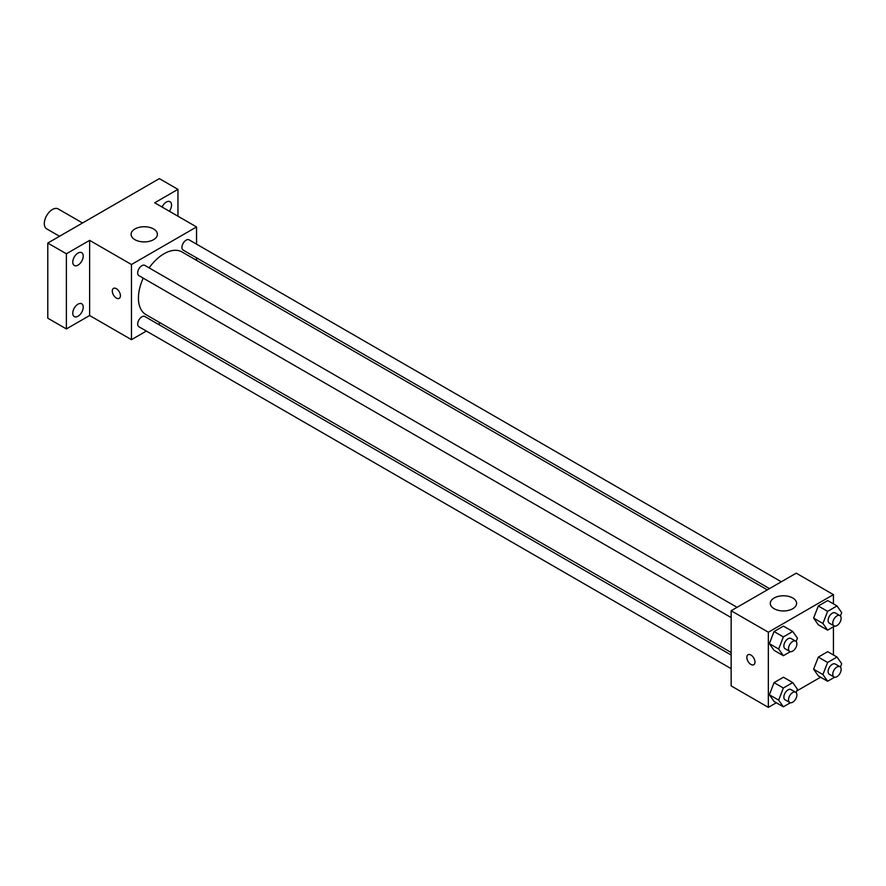 <?xml version="1.0" encoding="UTF-8"?>
<svg xmlns="http://www.w3.org/2000/svg" width="886" height="886" viewBox="0 0 886 886"><rect width="100%" height="100%" fill="white"/><g stroke="black" fill="none" stroke-linecap="round" stroke-linejoin="round"><path stroke-width="1.33" d="M82.531 222.984L58.188 208.93A11.507 6.645 120 0 0 49.317 212.009A11.507 6.645 120 0 0 44.3 223.593A11.507 6.645 120 0 0 46.681 228.854L59.528 236.274M146.378 331.065L131.46 339.67L89.63 315.516L66.384 328.939L47.789 318.196L47.789 243.052L159.358 178.629L177.953 189.371L177.953 216.206M160.388 322.969L158.206 324.232M78.001 316.236A7.387 4.264 -60 0 1 74.313 316.601A7.387 4.264 -60 0 1 73.173 310.676A7.387 4.264 -60 0 1 78.001 304.164A7.387 4.264 -60 0 1 81.7 303.798A7.387 4.264 -60 0 1 82.83 309.723A7.387 4.264 -60 0 1 78.001 316.236M78.001 265.135A7.387 4.264 -60 0 1 74.313 265.501A7.387 4.264 -60 0 1 73.173 259.576A7.387 4.264 -60 0 1 78.001 253.064A7.387 4.264 -60 0 1 81.7 252.698A7.387 4.264 -60 0 1 82.83 258.623A7.387 4.264 -60 0 1 78.001 265.135M89.63 315.516L89.63 240.361L66.384 253.784L47.789 243.052M66.384 328.939L66.384 253.784M131.46 339.67L131.46 264.515L89.63 240.361M131.46 264.515L196.548 226.949L154.707 202.783L177.953 189.371M134.949 239.696A13.146 7.586 180 0 1 131.095 234.325A13.146 7.586 180 0 1 144.252 226.738A13.146 7.586 180 0 1 157.398 234.325A13.146 7.586 180 0 1 149.28 241.335A13.146 7.586 180 0 1 134.949 239.696M162.083 207.047A7.387 4.264 -60 0 1 166.324 202.074A7.387 4.264 -60 0 1 170.023 201.709A7.387 4.264 -60 0 1 169.37 211.256M143.211 278.138A36.16 20.876 120 0 0 138.438 298.073A36.16 20.876 120 0 0 145.924 314.619L731.149 652.495M767.309 589.866L182.084 251.989A36.16 20.876 120 0 0 149.125 267.882M196.548 226.949L196.548 244.159M196.548 257.826L196.548 260.34M781.319 581.781L189.095 239.851A5.914 3.411 120 0 0 184.532 241.446A5.914 3.411 120 0 0 181.951 247.393A5.914 3.411 120 0 0 183.169 250.107L769.491 588.614M731.149 655.02L144.839 316.512A5.914 3.411 120 0 0 140.276 318.096A5.914 3.411 120 0 0 137.695 324.055A5.914 3.411 120 0 0 138.914 326.757L731.149 668.675M731.149 617.575L138.914 275.657A5.914 3.411 -60 0 1 138.914 268.823A5.914 3.411 -60 0 1 144.839 265.401L737.063 607.331M120.418 295.725A5.748 3.322 60 0 1 119.233 298.349A5.748 3.322 60 0 1 113.474 295.027A5.748 3.322 60 0 1 113.474 288.393A5.748 3.322 60 0 1 117.916 289.932A5.748 3.322 60 0 1 120.418 295.725M119.233 298.349A5.748 3.322 60 0 1 113.486 295.027A5.748 3.322 60 0 1 113.486 288.393M776.335 702.753L768.339 707.371L731.149 685.897L731.149 610.742L796.237 573.164L833.427 594.639L833.427 603.875M820.591 677.203L796.802 690.936M818.31 624.785L813.614 618.096L818.31 605.991L827.701 600.575L818.31 605.991L813.614 618.096L818.31 624.785L827.613 630.145L822.917 623.467L827.613 611.362L837.004 605.935L841.7 612.625L840.393 615.991M774.054 701.435L769.358 694.757L774.054 682.652L783.445 677.225L774.054 682.652L769.358 694.757L774.054 701.435L783.357 706.807L778.661 700.117L783.357 688.012L792.748 682.597L797.444 689.275L796.137 692.642M833.427 626.79L833.427 654.975M768.339 707.371L768.339 632.216L833.427 594.639M818.31 675.885L813.614 669.207L818.31 657.102L827.701 651.675L818.31 657.102L813.614 669.207L818.31 675.885L827.613 681.256L822.917 674.567L827.613 662.462L837.004 657.047L841.7 663.725L840.393 667.092M774.054 650.335L769.358 643.657L774.054 631.541L783.445 626.125L774.054 631.541L769.358 643.657L774.054 650.335L783.357 655.706L778.661 649.017L783.357 636.912L792.748 631.485L797.444 638.175L796.137 641.542M768.339 632.216L731.149 610.742M774.154 608.726A13.146 7.586 180 0 1 770.299 603.366A13.146 7.586 180 0 1 783.445 595.769A13.146 7.586 180 0 1 796.592 603.366A13.146 7.586 180 0 1 788.485 610.376A13.146 7.586 180 0 1 774.154 608.726M754.972 662.075A5.748 3.322 60 0 1 753.787 664.71A5.748 3.322 60 0 1 748.028 661.388A5.748 3.322 60 0 1 748.028 654.743A5.748 3.322 60 0 1 752.469 656.282A5.748 3.322 60 0 1 754.972 662.075M753.787 664.71A5.748 3.322 60 0 1 748.039 661.388A5.748 3.322 60 0 1 748.039 654.743M790.39 651.642L783.357 655.706M795.661 641.154L791.01 638.474A5.914 3.411 120 0 0 786.447 640.057A5.914 3.411 120 0 0 783.866 646.016A5.914 3.411 120 0 0 785.096 648.718L789.736 651.409A5.914 3.411 120 0 0 795.661 647.987A5.914 3.411 120 0 0 795.661 641.154A5.914 3.411 120 0 0 791.098 642.738A5.914 3.411 120 0 0 788.518 648.696A5.914 3.411 120 0 0 789.736 651.409M778.661 649.017L769.358 643.657M783.357 636.912L774.054 631.541M792.748 631.485L783.445 626.125M834.645 626.092L827.613 630.145M839.917 615.604L835.265 612.924A5.914 3.411 120 0 0 830.703 614.507A5.914 3.411 120 0 0 828.122 620.466A5.914 3.411 120 0 0 829.351 623.168L833.992 625.848A5.914 3.411 120 0 0 839.917 622.437A5.914 3.411 120 0 0 839.917 615.604A5.914 3.411 120 0 0 835.354 617.188A5.914 3.411 120 0 0 832.774 623.146A5.914 3.411 120 0 0 833.992 625.848M822.917 623.467L813.614 618.096M827.613 611.362L818.31 605.991M837.004 605.935L827.701 600.575M790.39 702.742L783.357 706.807M795.661 692.254L791.01 689.574A5.914 3.411 120 0 0 786.447 691.158A5.914 3.411 120 0 0 783.866 697.116A5.914 3.411 120 0 0 785.096 699.818L789.736 702.509A5.914 3.411 120 0 0 795.661 699.087A5.914 3.411 120 0 0 795.661 692.254A5.914 3.411 120 0 0 791.098 693.849A5.914 3.411 120 0 0 788.518 699.796A5.914 3.411 120 0 0 789.736 702.509M778.661 700.117L769.358 694.757M783.357 688.012L774.054 682.652M792.748 682.597L783.445 677.225M834.645 677.192L827.613 681.256M839.917 666.704L835.265 664.024A5.914 3.411 120 0 0 830.703 665.607A5.914 3.411 120 0 0 828.122 671.566A5.914 3.411 120 0 0 829.351 674.268L833.992 676.959A5.914 3.411 120 0 0 839.917 673.537A5.914 3.411 120 0 0 839.917 666.704A5.914 3.411 120 0 0 835.354 668.288A5.914 3.411 120 0 0 832.774 674.246A5.914 3.411 120 0 0 833.992 676.959M822.917 674.567L813.614 669.207M827.613 662.462L818.31 657.102M837.004 657.047L827.701 651.675"/></g></svg>
